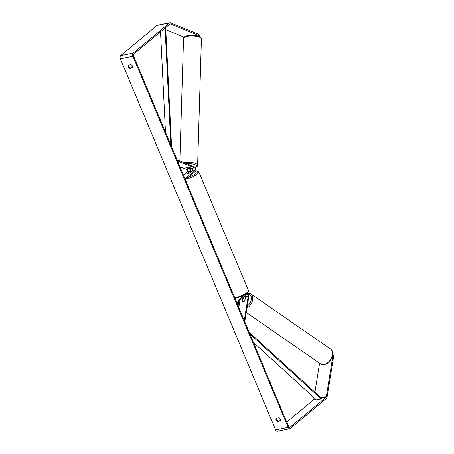 <?xml version="1.0" encoding="UTF-8"?>
<svg xmlns="http://www.w3.org/2000/svg" width="454" height="454" viewBox="0 0 454 454"><rect width="100%" height="100%" fill="white"/><g stroke="black" fill="none" stroke-linecap="round" stroke-linejoin="round"><path stroke-width="0.68" d="M189.091 167.271A2.009 0.596 -177.8 0 0 187.337 167.322A2.009 0.596 -177.8 0 0 186.588 167.753A2.009 0.596 -177.8 0 0 186.588 167.781L189.324 168.888A1.407 0.851 -101.5 0 1 190.118 170.108A1.407 0.851 -101.5 0 1 189.8 171.487L187.576 173.343A2.009 0.499 -22.7 0 0 187.581 173.36A2.009 0.499 -22.7 0 0 190.084 172.832L192.303 170.982A1.407 0.851 78.5 0 0 192.621 169.597A1.407 0.851 78.5 0 0 191.832 168.383L189.091 167.271M177.026 159.785L194.533 166.879A2.412 1.458 -101.5 0 1 195.89 168.967A2.412 1.458 -101.5 0 1 195.345 171.334L185.346 179.676M179.915 166.697L186.662 169.433A1.407 0.851 -101.5 0 1 187.457 170.647A1.407 0.851 -101.5 0 1 187.139 172.032L183.439 175.119M177.514 160.954L194.494 167.838A1.407 0.851 -101.5 0 1 195.288 169.058A1.407 0.851 -101.5 0 1 194.97 170.437L184.971 178.78M191.486 168.241A7.939 2.406 1.7 0 1 189.92 168.326A2.412 1.458 -101.5 0 1 190.623 171.708M187.337 167.322A2.009 0.607 -178.3 0 0 186.6 167.702L188.393 168.434A2.009 0.607 -178.3 0 0 189.851 168.343A2.009 0.607 -178.3 0 0 190.589 167.957L190.589 167.878M188.836 167.248L190.589 167.957M332.754 354.199L333.616 356.475L332.884 355.976L326.312 396.677A1.203 0.732 -101.5 0 1 326.029 397.25L289.817 427.464A1.203 0.732 -101.5 0 1 289.607 427.572A1.203 0.732 -101.5 0 1 288.755 426.896L133.516 55.78A1.203 0.732 -101.5 0 1 133.675 54.196L169.887 23.983A1.203 0.732 -101.5 0 1 170.097 23.88A1.203 0.732 -101.5 0 1 170.386 23.914L198.795 35.429L198.841 34.277L199.879 36.751M276.622 418.242A2.009 1.521 -129.8 0 0 278.257 421.04L280.243 420.637M132.517 67.487L130.531 67.89A2.009 1.521 50.2 0 1 128.896 65.098M130.883 64.695A2.009 1.521 50.2 0 1 132.437 66.131A2.009 1.521 50.2 0 1 132.233 67.924L129.929 68.395A2.009 1.521 50.2 0 1 128.368 66.959A2.009 1.521 50.2 0 1 128.573 65.16L130.883 64.695M280.163 419.28A2.009 1.521 -129.8 0 0 278.608 417.839L276.299 418.31A2.009 1.521 -129.8 0 0 276.094 420.109A2.009 1.521 -129.8 0 0 277.655 421.545L279.959 421.074A2.009 1.521 -129.8 0 0 280.163 419.28M333.616 356.475L327.05 397.176A2.412 1.458 -101.5 0 1 326.483 398.328L290.265 428.542A2.412 1.458 -101.5 0 1 289.845 428.752L277.315 431.3A2.412 1.458 -101.5 0 1 275.623 429.949L120.384 58.838A2.412 1.458 -101.5 0 1 120.69 55.672L156.908 25.458A2.412 1.458 -101.5 0 1 157.328 25.248L169.858 22.7A2.412 1.458 -101.5 0 1 170.426 22.762L198.841 34.277M289.845 428.752A2.412 1.458 -101.5 0 1 288.154 427.401L132.914 56.29A2.412 1.458 -101.5 0 1 133.221 53.124L169.438 22.91A2.412 1.458 -101.5 0 1 169.858 22.7M314.032 397.681L313.782 399.225A1.203 0.732 -101.5 0 1 313.498 399.804L286.758 422.112M319.588 363.251L314.917 392.211M199.329 36.473L198.795 35.429M165.784 29.675L184.091 37.097M332.884 355.976L332.64 355.34M278.257 421.04L277.655 421.545M130.531 67.89L129.929 68.395M245.381 295.577A1.407 0.851 -101.5 0 1 245.535 296.763L244.905 300.684A2.009 1.356 124.3 0 1 243.531 301.66A2.009 1.356 124.3 0 1 242.691 301.524A2.009 1.368 124.7 0 1 242.51 301.365A2.009 1.356 124.3 0 1 242.396 301.195L242.527 301.286M244.763 321.721L248.809 296.638A2.412 1.458 78.5 0 0 247.089 293.261M243.548 298.284L243.639 297.693A2.412 1.458 78.5 0 0 243.679 297.001M238.804 307.483L240.001 300.066M244.275 320.547L248.196 296.224A1.407 0.851 78.5 0 0 247.935 294.822A1.407 0.851 78.5 0 0 247.061 294.26A1.407 0.851 78.5 0 0 246.817 294.379L236.818 302.722M244.842 294.816L236.443 301.825M242.396 301.195L242.981 297.58M189.063 172.202A2.009 0.499 157.3 0 1 191.253 171.76L189.812 172.963A2.009 0.499 157.3 0 1 187.621 173.405L189.063 172.202M242.51 301.365L242.924 298.794A2.009 1.368 124.7 0 1 244.116 298.062A2.009 1.368 124.7 0 1 244.967 298.21A2.009 1.368 124.7 0 1 245.137 298.357L245.262 298.448M243.531 301.66A2.009 1.368 124.7 0 1 242.68 301.513M244.723 300.911L245.137 298.357M253.434 342.441L316.404 399.849L321.103 398.89L249.887 333.974M321.103 398.89L321.33 398.056L249.184 332.288M160.523 31.803L165.472 132.176M165.08 27.995L170.857 145.036M165.676 27.501L171.561 146.721M192.303 170.982L194.97 170.437M191.832 168.383L194.494 167.838M187.139 172.032L189.8 171.487M186.662 169.433L189.324 168.888M186.889 36.354A8.944 2.707 1.7 0 1 196.389 36.292A8.944 2.707 1.7 0 1 201.423 38.891C201.854 35.826 192.837 34.43 187.309 35.628C184.596 36.354 183.342 37.262 183.547 38.352A8.944 2.707 1.7 0 1 186.889 36.354M201.423 38.891L197.621 165.228A8.944 2.707 -178.3 0 0 193.001 162.708A8.944 2.707 -178.3 0 0 183.847 162.549M186.327 163.553A7.939 2.406 1.7 0 1 195.027 164.66A7.939 2.406 1.7 0 1 195.231 167.441M275.623 429.949L288.154 427.401M120.384 58.838L132.914 56.29M169.847 24.022L170.386 23.914M289.368 427.555L289.817 427.464M313.498 399.804L315.831 399.327M321.284 398.215L326.029 397.25M313.782 399.225L315.365 398.901M321.001 397.755L326.312 396.677M120.69 55.672L133.221 53.124M156.908 25.458L169.438 22.91M245.535 296.763L248.196 296.224M234.735 297.745A8.944 2.208 -22.7 0 0 247.129 292.416A8.944 2.208 -22.7 0 0 248.406 290.378C248.69 291.423 248.219 292.41 246.987 293.346L241.295 296.57L234.99 298.357M248.406 290.378L198.812 171.828A8.944 2.208 157.3 0 1 197.535 173.859A8.944 2.208 157.3 0 1 186.146 179.012M188.41 177.122A7.939 1.964 -22.7 0 0 196.378 173.122A7.939 1.964 -22.7 0 0 195.719 170.835M320.32 363.756A8.944 6.095 -55.3 0 0 324.122 364.414A8.944 6.095 -55.3 0 0 331.726 357.502A8.944 6.095 -55.3 0 0 330.506 349.058C335.773 352.372 331 363.546 324.462 364.5L320.32 363.756L246.261 312.431M239.031 300.877A7.939 5.408 -55.3 0 0 239.127 305.485M330.506 349.058L250.733 293.766A8.944 6.095 124.7 0 1 252.452 300.718A8.944 6.095 124.7 0 1 246.965 308.09M247.277 306.149A7.939 5.408 -55.3 0 0 251.368 298.477A7.939 5.408 -55.3 0 0 247.736 293.511M197.621 165.228L197.274 166.238L195.311 167.543M179.858 160.932L183.547 38.352M189.959 168.372L191.594 168.286M198.812 171.828L198.148 171.079L195.753 170.749M238.946 306.603L238.611 301.223M244.967 298.21L245.268 298.42M250.733 293.766L247.47 292.909"/></g></svg>
